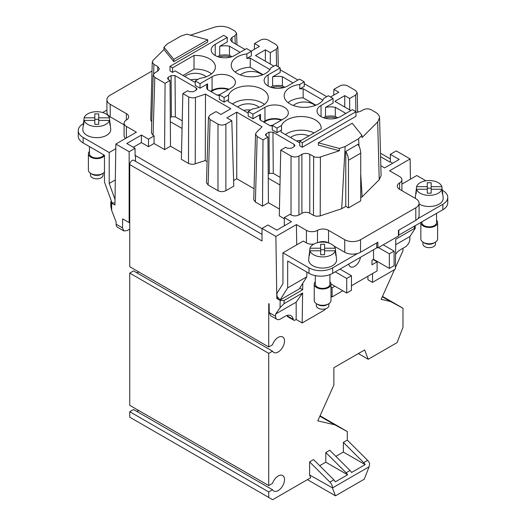 <?xml version="1.0" encoding="UTF-8"?>
<svg xmlns="http://www.w3.org/2000/svg" width="526" height="526" viewBox="0 0 526 526"><rect width="100%" height="100%" fill="white"/><g stroke="black" fill="none" stroke-linecap="round" stroke-linejoin="round"><path stroke-width="0.79" d="M182.233 120.809L175.342 116.838L175.033 75.626L171.088 75.626L168.32 77.217L167.505 78.367L168.32 79.498L170.016 80.478L165.079 83.325L164.585 149.608L154.019 143.506L148.496 146.701L141.389 142.592L133.295 147.267M170.292 117.476L171.397 116.838L171.088 75.626M235.214 43.803L234.971 35.683L232.005 37.392L230.375 39.726L232.005 41.948L245.037 49.47M188.702 96.962L188.472 163.395L181.365 159.293L182.844 93.582L189.09 97.165L192.444 97.902L194.975 97.612L205.495 94.121L230.822 108.744L220.946 114.438L216.015 111.591L210.091 115.01L208.454 117.232L210.091 119.573L217.988 124.129C220.618 125.372 223.254 125.372 225.884 124.129L231.808 120.71L226.87 117.863L236.746 112.163L262.066 126.779L256.261 132.585L255.511 134.15L257.148 136.477L263 139.857L267.938 137.01L266.241 136.03L265.426 134.899L266.241 133.755L266.261 136.043M208.454 117.232L206.475 182.66L208.112 184.994L217.988 190.695C220.618 191.944 223.254 191.944 225.884 190.695L225.884 124.129M182.844 93.582L187.782 90.735L189.472 91.708L193.423 91.708L196.185 90.117L197.007 88.979L196.185 87.835L196.172 90.124M231.907 56.709L229.487 55.315A15.076 8.705 -0 0 0 219.704 55.434L219.704 46.314L227.265 41.948L227.265 37.392L223.714 35.341L170.016 66.342L172.581 67.821L194.028 55.44A20.1 11.605 -0 0 1 215.384 67.026A20.1 11.605 -0 0 1 199.775 78.335L195.284 80.932L200.025 83.667L212.063 76.711L212.063 90.393L210.485 91.3M217.646 56.624L219.704 55.434M230.855 57.038A12.841 7.417 -0 0 0 218.941 57.038M163.967 49.477L173.797 61.647L173.797 59.366L163.994 47.228L163.967 49.477L153.007 60.437L152.257 62.002L153.894 64.33L157.774 66.572L159.411 68.906L157.774 71.128L154.815 72.838L153.178 75.06L151.429 132.966L153.059 135.3L154.138 135.918L154.019 143.506M153.178 75.06L154.815 77.394L165.079 83.325M313.667 156.577L313.463 215.371L309.788 213.247L309.788 154.335L314.916 157.116L318.96 157.425L339.395 150.758L318.315 145.084L318.315 142.802L352.203 123.235L361.967 135.333L361.993 137.641L377.675 121.96L379.548 117.811C379.43 115.648 378.069 113.787 375.459 112.235L371.185 109.77C368.555 108.52 365.925 108.52 363.288 109.77L360.33 111.479L355.984 112.413M251.152 51.18L259.45 46.393L254.512 43.546L260.436 40.127C263.066 38.885 265.696 38.885 268.332 40.127L276.229 44.684L277.86 46.926L278.313 66.861M125.602 138.423A7.818 4.51 -0 0 1 124.097 135.754L124.097 123.216A7.818 4.51 -0 0 1 126.385 120.027A7.818 4.51 -0 0 0 128.673 116.838A7.818 4.51 -0 0 0 126.385 113.642L110.197 104.299A11.171 6.45 180 0 1 106.923 99.736A11.171 6.45 180 0 1 110.197 95.18L152.021 71.03M124.097 123.216A7.818 4.51 -0 0 0 126.385 126.411L136.398 132.19L115.865 144.045L129.146 151.712L135.07 148.293L126.779 143.506L141.389 135.07L148.496 139.173L154.138 135.918M151.758 121.953L150.712 120.02L152.257 62.002M380.587 156.682L389.944 162.087L390.338 161.857L390.338 154.335L396.262 150.916L410.135 158.924L389.602 170.779L399.615 176.558A7.818 4.51 180 0 1 401.903 179.754A7.818 4.51 180 0 1 399.615 182.943A7.818 4.51 -0 0 0 397.327 186.138A7.818 4.51 -0 0 0 399.615 189.327L399.615 182.943M225.884 190.695L233.787 186.138L231.808 120.71M293.245 319.341A2.794 1.611 120 0 0 293.791 320.196L287.604 316.632L287.045 315.758L293.245 319.341A11.723 6.772 120 0 0 290.977 315.725A11.723 6.772 120 0 0 285.112 316.304L280.371 319.039A6.7 3.866 -60 0 1 277.024 319.367L270.68 315.712L269.233 312.608L269.102 303.87L268.727 303.653L268.727 346.963L272.521 344.773A8.935 5.161 120 0 1 282.666 336.949A8.935 5.161 120 0 1 282.666 347.265A8.935 5.161 120 0 1 273.737 352.42A8.935 5.161 120 0 1 272.521 351.158L268.727 353.347L268.727 485.564L272.521 483.374A8.935 5.161 120 0 1 282.666 475.55A8.935 5.161 120 0 1 282.666 485.866A8.935 5.161 120 0 1 273.737 491.021A8.935 5.161 120 0 1 272.521 489.759L268.727 491.948L268.727 497.418L272.672 499.7L310.682 477.753L309.604 474.958L309.604 461.874L313.555 459.592L333.859 479.85A5.582 3.222 60 0 1 335.358 481.849L347.601 474.781L325.798 462.19L319.69 465.714M302.167 322.957L296.164 319.492L296.164 302.167L302.628 292.982L302.167 322.957L325.068 309.735L325.081 308.926M296.164 319.492L295.185 320.058A2.794 1.611 120 0 1 293.791 320.196M302.772 283.271L302.674 289.741L284.119 300.458L284.066 303.693L302.628 292.982M284.323 218.737L279.286 215.831L280.766 150.114L291.036 156.044C293.666 157.287 296.296 157.287 298.932 156.044L301.891 154.335C304.528 153.092 307.158 153.092 309.788 154.335M309.788 213.247C307.158 212.004 304.528 212.004 301.891 213.247L298.932 214.956C296.296 216.199 293.666 216.199 291.036 214.956L289.964 214.338L284.323 217.593L291.43 221.696L276.821 230.132L267.938 225.003L262.014 228.422L275.887 236.437L296.421 224.582L306.434 230.362A7.818 4.51 -0 0 0 317.487 230.362A7.818 4.51 -0 0 1 328.546 230.362L344.734 239.705L344.734 252.243L333.938 246.017M361.967 135.333L358.581 138.726L359.041 146.287M360.724 173.876L362.125 196.842L379.226 179.747L381.094 175.592L379.548 117.811M344.734 239.705A11.171 6.45 180 0 0 360.527 239.705L415.803 207.79A11.171 6.45 -0 0 0 419.077 203.233A11.171 6.45 -0 0 0 415.803 198.67L399.615 189.327M173.797 61.647L207.685 42.08L207.685 39.805L186.737 34.164L180.891 36.11L167.373 43.849L163.994 47.228M190.465 35.17L213.845 27.372C219.96 25.623 225.575 26.05 230.697 28.654L235.102 31.198L236.608 33.342L234.971 35.683M380.831 165.716L384.611 167.899L399.221 159.463L390.338 154.335M395.723 244.689L409.879 236.516L409.879 238.797A6.7 3.866 120 0 1 405.145 247.003L400.404 249.738A11.723 6.772 -60 0 0 395.578 254.314M207.586 89.63L207.586 83.858A15.076 8.705 -0 0 0 206.665 86.856A15.076 8.705 -0 0 0 207.375 89.512L217.146 95.147A15.076 8.705 -0 0 0 219.368 95.456M349.665 109.881L349.665 98.487L355.589 95.061L355.984 116.266L302.286 147.267L302.286 142.71L299.721 141.224L321.162 128.844A20.1 11.605 -0 0 0 321.202 128.12A20.1 11.605 -0 0 0 303.364 116.588A20.1 11.605 -0 0 0 281.509 125.523L277.018 128.12L272.277 125.385L284.323 118.429A13.683 7.897 -0 0 0 288.327 112.847A13.683 7.897 -0 0 0 279.885 105.548A13.683 7.897 -0 0 0 264.972 107.258L264.972 120.941A13.683 7.897 -0 0 1 281.903 119.829M302.286 142.71L355.984 111.703L352.433 109.651L340.388 116.608A13.683 7.897 -0 0 1 325.482 118.317A13.683 7.897 -0 0 1 317.033 111.019A13.683 7.897 -0 0 1 321.044 105.437L333.083 98.48L328.349 95.745L323.858 98.342A20.1 11.605 -0 0 1 302.003 107.278A20.1 11.605 -0 0 1 284.158 95.745A20.1 11.605 -0 0 1 299.767 84.436L304.258 81.846L299.524 79.104L287.479 86.06A13.683 7.897 -0 0 1 272.573 87.77A13.683 7.897 -0 0 1 264.124 80.471A13.683 7.897 -0 0 1 268.135 74.889L280.174 67.939L275.44 65.204L270.949 67.795A20.1 11.605 -0 0 1 249.094 76.737A20.1 11.605 -0 0 1 231.249 65.204A20.1 11.605 -0 0 1 246.858 53.889L251.349 51.298L246.615 48.563L234.57 55.513A13.683 7.897 -0 0 1 219.664 57.222A13.683 7.897 -0 0 1 211.215 49.931A13.683 7.897 -0 0 1 215.226 44.342L227.265 37.392M195.284 82.529L175.145 70.898L172.581 72.384L170.016 70.898L170.016 66.342M325.522 116.529A15.076 8.705 -0 0 1 335.305 116.41L335.305 107.291A15.076 8.705 -0 0 0 325.522 107.409L325.522 116.529L323.464 117.719M172.581 72.384L172.581 67.821M219.368 94.838L224.109 97.573L224.109 102.129L219.368 99.394L219.368 94.838L231.414 87.881A13.683 7.897 -0 0 0 235.418 82.299A13.683 7.897 -0 0 0 226.976 75.001A13.683 7.897 -0 0 0 212.063 76.711M224.109 97.573L228.6 94.976A20.1 11.605 -0 0 1 250.455 86.04A20.1 11.605 -0 0 1 268.293 97.573A20.1 11.605 -0 0 1 252.684 108.882L248.193 111.479L252.934 114.214L264.972 107.258M301.082 140.442A12.229 7.062 -0 0 0 296.5 140.961M284.066 303.693L280.056 307.73L275.637 314.022L296.164 302.167M278.195 297.729L276.821 298.518L280.167 300.458L284.119 300.458M355.589 95.061L357.226 92.74L355.589 90.505L347.693 85.948C345.063 84.699 342.433 84.699 339.796 85.948L333.872 89.367L338.81 92.214L330.519 97.001M277.024 319.367A6.7 3.866 -60 0 1 275.637 316.304L275.637 314.022M358.357 353.577L368.226 359.278L364.636 349.948L333.872 367.707L333.872 385.032L317.783 420.859L334.72 424.778L319.874 416.204M262.014 228.652L135.465 155.591L135.465 161.298M264.433 104.411A20.1 11.605 -0 0 0 232.485 104.003M259.088 107.324A12.841 7.417 -0 0 0 257.273 106.009A12.841 7.417 -0 0 0 237.673 106.995M270.305 64.06L270.305 52.666L276.229 49.247L277.86 46.926M442.853 204.259A16.753 9.672 -0 0 0 447.757 197.421L447.757 202.891A16.753 9.672 -0 0 1 442.853 209.729L442.853 204.259L417.874 218.678A11.171 6.45 -0 0 1 415.803 220.328L398.432 230.362L398.432 236.062L377.898 247.91L377.898 242.216L360.527 252.243A11.171 6.45 180 0 1 357.667 253.44A11.171 6.45 180 0 1 344.734 252.243M200.025 83.667L200.025 88.223L195.284 85.488L195.284 80.932M333.083 98.48L333.083 103.043L325.522 107.409M350.855 110.565L334.865 101.334L344.734 95.633L344.734 107.034M188.472 163.395L191.175 164.263L193.765 164.25L205.265 160.555L205.495 94.121M207.112 161.62L205.265 160.555M367.898 276.255L367.95 279.786L372.454 282.383L372.586 273.553M382.481 296.381L402.975 308.21L402.975 327.369L397.051 342.636L368.226 359.278M349.665 98.487L344.734 95.633M135.465 155.591L135.07 155.814L135.07 148.293M129.146 151.712L129.146 222.61L122.657 218.862L122.519 227.903L116.121 224.207L116.121 221.926L111.696 210.525L110.835 206.521L110.769 201.997L111.348 200.998M129.738 222.268L129.146 222.61M299.721 141.224L299.721 145.787L302.286 147.267M280.766 150.114L285.703 147.267L287.393 148.247L291.345 148.247L294.106 146.649L294.928 145.518L294.106 144.367L272.955 132.157L269.01 132.157L266.241 133.755M268.214 174.007L269.319 173.37L269.01 132.157M314.081 132.933A20.1 11.605 -0 0 0 285.394 134.551M308.92 135.912A12.841 7.417 -0 0 0 290.582 137.542M299.721 142.822L281.029 132.033A20.1 11.605 -0 0 1 281.509 130.086L281.509 125.523M279.983 184.994L268.247 178.222L267.938 137.01M326.764 96.659L304.258 83.667M297.946 80.018L280.174 69.761M273.855 66.112L255.498 55.513L265.374 49.812L270.305 52.666M409.879 236.516L415.165 228.501L414.37 228.468L414.403 226.154M182.607 103.629L182.594 104.812M175.033 75.626L196.185 87.835M272.277 125.385L272.277 129.942L277.018 132.677L277.018 128.12M280.542 160.174L280.516 161.344M248.193 113.07L228.12 101.485A20.1 11.605 -0 0 1 228.6 99.539L228.6 94.976M390.338 161.857L392.705 163.224M345.076 113.899L345.076 112.932L335.305 107.291M345.431 113.695A15.076 8.705 -0 0 0 345.076 112.932M335.305 116.41L337.725 117.804M115.865 144.045L114.931 205.055L111.584 203.121L110.769 201.997M255.511 134.15L253.762 199.709L255.399 202.037L257.148 136.477M239.613 52.6A15.076 8.705 -0 0 0 239.258 51.837L229.487 46.196A15.076 8.705 -0 0 0 219.704 46.314M269.976 69.57L250.231 58.176A20.1 11.605 -0 0 0 246.858 58.445L251.349 55.855L251.349 51.298M280.174 67.939L280.174 72.496L272.613 76.862A15.076 8.705 -0 0 1 282.396 76.743L292.167 82.385A15.076 8.705 -0 0 1 292.522 83.147M322.885 100.118L303.14 88.716A20.1 11.605 -0 0 0 299.767 88.993L304.258 86.402L304.258 81.846M277.018 132.677L281.509 130.086M248.193 111.479L248.193 116.036L252.934 118.771L260.495 114.405A15.076 8.705 -0 0 0 259.574 117.403A15.076 8.705 -0 0 0 260.285 120.053L270.055 125.694A15.076 8.705 -0 0 0 272.277 126.003M224.109 102.129L228.6 99.539M200.025 88.223L207.586 83.858M279.438 209.078L268.431 202.72L262.507 206.139L255.399 202.037M254.058 188.722L236.746 178.728L233.616 180.536M181.516 152.54L170.509 146.189L170.325 121.69L182.062 128.462M164.585 149.608L170.509 146.189M284.914 225.457L284.323 225.115L284.323 217.593M339.395 150.758L339.342 148.464L318.315 142.802M348.482 207.908L360.724 200.84L360.724 153.197A12.282 7.094 60 0 0 357.982 144.295L345.779 151.435A12.282 7.094 60 0 1 348.482 160.259L348.482 207.908L345.779 206.343L341.709 208.717L319.742 216.022L316.172 216.232L313.463 215.371M362.125 196.842L360.724 197.658M284.816 87.257L282.396 85.863A15.076 8.705 -0 0 0 272.613 85.981L270.555 87.171M283.764 87.586A12.841 7.417 -0 0 0 271.85 87.586M417.874 218.678A11.171 6.45 -0 0 0 419.077 215.772L419.077 203.233M175.342 116.838L171.397 116.838M263.394 121.848L264.972 120.941M281.292 120.178A12.841 7.417 -0 0 0 264.124 122.269M250.678 110.039A12.229 7.062 -0 0 0 243.591 110.414M341.709 208.717L345.168 146.524L339.342 148.464M345.779 151.435L345.779 206.343M358.581 138.726L345.168 146.524M141.389 135.07L141.389 142.592M129.738 229.106L127.174 230.592L123.847 230.934L122.519 227.903M197.769 79.492A12.229 7.062 -0 0 0 190.675 79.867M315.909 105.207L303.14 97.836L303.14 88.716M299.767 88.993L299.767 84.436M303.14 97.836A20.1 11.605 -0 0 0 288.018 102.59M263 139.857L262.507 206.139M269.319 173.37L273.264 173.37L280.154 177.347M170.016 80.478L170.325 121.69M315.159 105.502A12.841 7.417 -0 0 0 313.345 104.181A12.841 7.417 -0 0 0 293.363 105.502M228.994 89.282A13.683 7.897 -0 0 0 212.063 90.393M228.383 89.63A12.841 7.417 -0 0 0 211.215 91.728M239.258 52.81L239.258 51.837M229.487 55.315L229.487 46.196M376.715 247.227L377.898 247.91M333.701 95.167L333.872 89.367M320.051 415.81L347.298 431.537L334.72 424.778M148.496 139.173L148.496 146.701M211.524 73.864A20.1 11.605 -0 0 0 194.028 69.123L183.041 75.461M206.179 76.776A12.841 7.417 -0 0 0 204.364 75.461A12.841 7.417 -0 0 0 184.764 76.454M260.495 120.178L260.495 114.405M372.454 282.383L395.355 269.161L395.808 239.179L414.37 228.468M299.767 288.064L302.674 289.741M124.097 124.859L110.197 116.838A11.171 6.45 180 0 1 106.923 112.275L106.923 99.736M254.334 49.345L254.512 43.546M410.135 158.924L410.438 179.202M265.374 49.812L265.374 61.213M123.847 230.934L117.508 227.271A6.7 3.866 -60 0 1 116.121 224.207M194.028 69.123L194.028 55.44M328.678 242.973L328.546 242.9A7.818 4.51 -0 0 0 318.131 242.565M309.604 461.874L329.907 482.125A5.582 3.222 60 0 1 332.504 487.911L369.088 466.792L369.693 463.63A5.582 3.222 -120 0 0 367.602 460.368L347.298 440.111L347.298 431.537M369.088 466.792L364.275 479.186L335.457 495.827L307.421 479.64M207.685 39.805L173.797 59.366M376.715 242.9L376.715 247.91L332.688 273.329A16.753 9.672 -0 0 1 308.999 273.329L287.676 261.021L287.676 287.86L280.082 299.978L276.985 296.289L276.939 293.324L282.942 283.764L282.942 252.815L303.272 241.072L306.434 242.9A7.818 4.51 -0 0 0 313.877 244.084M268.247 178.222L268.431 202.72M236.746 178.728L236.746 112.163M296.723 244.853L296.421 224.582M276.821 298.518L275.887 236.437M246.858 58.445L246.858 53.889M272.613 85.981L272.613 76.862M292.167 83.351L292.167 82.385M282.396 85.863L282.396 76.743M252.934 114.214L252.934 118.771M235.109 72.042A20.1 11.605 -0 0 1 250.231 67.289L250.231 58.176M250.231 67.289L263 74.659M262.25 74.955A12.841 7.417 -0 0 0 260.436 73.633A12.841 7.417 -0 0 0 240.454 74.955M336.673 118.133A12.841 7.417 -0 0 0 324.759 118.133M347.298 440.111L343.366 442.379L363.67 462.637A5.582 3.222 -120 0 1 365.169 464.636L351.552 472.499A5.582 3.222 -120 0 0 350.046 470.5L346.095 472.782L325.798 452.524L325.798 462.19M268.727 346.963L129.738 266.721L129.738 164.592L262.014 240.961L262.014 228.422M343.366 442.379L343.366 452.044L365.169 464.636M335.476 252.776L335.759 252.776A13.328 7.693 180 0 1 335.923 253.591L336.555 259.496A13.959 8.061 180 0 1 328.908 267.188A13.959 8.061 180 0 1 313.647 266.169A13.959 8.061 180 0 1 311.747 265.051A13.959 8.061 180 0 1 308.69 259.496L309.321 253.591A13.328 7.693 180 0 1 309.485 252.776L309.978 248.219A12.834 7.41 180 0 1 330.874 243.834A12.834 7.41 180 0 1 335.259 248.219L324.575 248.219L324.575 244.281L320.669 244.281L320.669 248.219L309.978 248.219M282.942 252.815L308.999 267.859A16.753 9.672 -0 0 0 332.688 267.859L357.667 253.44M422.95 242.105L422.95 244.038A6.279 3.629 -0 0 0 431.951 247.305A6.279 3.629 -0 0 0 435.508 244.038L435.508 242.105M401.903 184.133L416.789 175.533L425.909 180.799M348.764 264.052A8.377 4.833 120 0 0 350.415 266.794A8.377 4.833 120 0 0 356.404 265.012A8.377 4.833 120 0 0 360.442 257.306M383.23 244.833L394.086 251.106L394.086 265.696L389.352 268.431L373.559 259.311L371.974 260.225L371.974 264.782L377.109 261.816L377.109 270.936L351.447 285.756M342.761 290.773L332.097 296.927L332.097 287.807L334.865 286.21M373.559 259.311L373.559 249.738M280.082 299.978L299.228 288.919L306.829 276.808L287.676 287.86M306.829 276.808L306.829 272.08M378.49 247.568L389.352 253.841L394.086 251.106M389.352 268.431L389.352 253.841M377.109 261.816L373.164 259.542M398.432 234.918L398.826 235.148L398.826 230.132M447.757 197.421A16.753 9.672 -0 0 0 442.853 190.583L442.261 190.241M442.083 191.227L442.366 191.227A13.328 7.693 180 0 1 442.53 192.043L443.162 197.947A13.959 8.061 180 0 1 435.515 205.64A13.959 8.061 180 0 1 420.254 204.621A13.959 8.061 180 0 1 419.077 203.976M415.27 198.368A13.959 8.061 180 0 1 415.297 197.947L415.928 192.043A13.328 7.693 180 0 1 416.092 191.227L416.592 186.671A12.834 7.41 180 0 1 437.481 182.285A12.834 7.41 180 0 1 441.873 186.671L431.182 186.671L431.182 182.732L427.276 182.732L427.276 186.671L416.592 186.671M94.818 113.886L94.818 124.346L98.724 124.346L98.724 113.886L94.818 113.886M442.853 209.729L398.826 235.148M332.097 287.807L330.999 287.17M330.999 296.289L332.097 296.927M346.706 278.458L351.447 275.723L351.447 290.313L346.706 293.048L346.706 278.458L335.259 271.85M330.992 283.974L346.706 293.048M351.447 275.723L339.993 269.115M115.792 148.707L109.211 152.514L83.147 137.464A16.753 9.672 180 0 1 78.242 130.626A16.753 9.672 180 0 1 83.147 123.788L83.424 123.63M115.319 179.931L109.211 183.456L109.211 152.514M83.147 137.464L83.147 142.934L104.47 155.249L104.47 182.088L112.071 202.97L114.964 202.865M109.211 183.456L115.016 199.433M102.655 112.531L106.923 110.059M109.625 122.387L109.908 122.387A13.328 7.693 180 0 1 110.072 123.196L110.703 129.1A13.959 8.061 180 0 1 103.057 136.799A13.959 8.061 180 0 1 87.796 135.774A13.959 8.061 180 0 1 85.902 134.656A13.959 8.061 180 0 1 82.838 129.1L83.47 123.196A13.328 7.693 180 0 1 83.634 122.387L84.127 117.824A12.834 7.41 180 0 1 105.022 113.438A12.834 7.41 180 0 1 109.408 117.824L98.724 117.824M83.147 142.934A16.753 9.672 180 0 1 78.242 136.096L78.242 130.626M316.336 303.66L316.336 305.586A6.279 3.629 -0 0 0 325.344 308.861A6.279 3.629 -0 0 0 328.901 305.586L328.901 303.66M442.53 192.043A13.328 7.693 180 0 1 442.366 193.811L441.873 189.248A12.834 7.41 180 0 1 420.978 193.634A12.834 7.41 180 0 1 416.592 189.248L416.092 193.811A13.328 7.693 180 0 1 415.928 192.043M431.182 186.671L431.182 193.187L427.276 193.187L427.276 189.248L416.592 189.248M427.276 188.157L431.182 188.157M441.873 189.248L431.182 189.248M441.873 186.671L442.366 191.227M427.276 189.248L427.276 186.671M421.911 221.821L421.911 222.61A7.318 4.221 -0 0 0 432.398 226.417A7.318 4.221 -0 0 0 436.547 222.61L436.547 213.372M436.547 220.256A8.377 4.833 180 0 1 437.606 222.61A8.377 4.833 180 0 1 429.229 227.442A8.377 4.833 180 0 1 420.853 222.61A8.377 4.833 180 0 1 420.859 222.426M420.853 222.61L420.853 238.909A8.377 4.833 -0 0 0 423.305 242.328A8.377 4.833 -0 0 0 429.229 243.748A8.377 4.833 -0 0 0 435.153 242.328A8.377 4.833 -0 0 0 437.606 238.909L437.606 222.61M423.305 242.328L424.784 243.183A6.279 3.629 -0 0 0 429.229 244.248A6.279 3.629 -0 0 0 431.951 243.886A6.279 3.629 -0 0 0 433.674 243.183L435.153 242.328M335.923 253.591A13.328 7.693 180 0 1 335.759 255.36L335.259 250.797A12.834 7.41 180 0 1 314.37 255.189A12.834 7.41 180 0 1 309.978 250.797L309.485 255.36A13.328 7.693 180 0 1 309.321 253.591M324.575 248.219L324.575 254.735L320.669 254.735L320.669 250.797L309.978 250.797M320.669 249.705L324.575 249.705M335.259 250.797L324.575 250.797M335.259 248.219L335.759 252.776M320.669 250.797L320.669 248.219M315.304 275.617L315.304 284.158A7.318 4.221 -0 0 0 325.791 287.965A7.318 4.221 -0 0 0 329.933 284.158L329.933 274.618M329.933 281.805A8.377 4.833 180 0 1 330.999 284.158A8.377 4.833 180 0 1 322.622 288.998A8.377 4.833 180 0 1 314.246 284.158A8.377 4.833 180 0 1 315.304 281.805M314.246 284.158L314.246 300.458A8.377 4.833 -0 0 0 316.698 303.877A8.377 4.833 -0 0 0 322.622 305.297A8.377 4.833 -0 0 0 328.546 303.877A8.377 4.833 -0 0 0 330.999 300.458L330.999 284.158M316.698 303.877L318.177 304.732A6.279 3.629 -0 0 0 322.622 305.797A6.279 3.629 -0 0 0 325.344 305.435A6.279 3.629 -0 0 0 327.06 304.732L328.546 303.877M89.453 146.576L89.453 153.763A7.318 4.221 -0 0 0 99.94 157.57A7.318 4.221 -0 0 0 103.826 154.874M104.47 155.67A8.377 4.833 180 0 1 96.771 158.602A8.377 4.833 180 0 1 88.394 153.763A8.377 4.833 180 0 1 89.453 151.409M88.394 153.763L88.394 170.062A8.377 4.833 -0 0 0 90.847 173.481A8.377 4.833 -0 0 0 96.771 174.902A8.377 4.833 -0 0 0 102.695 173.481A8.377 4.833 -0 0 0 104.47 171.969M90.847 173.481L92.326 174.336A6.279 3.629 -0 0 0 96.771 175.401A6.279 3.629 -0 0 0 99.493 175.046A6.279 3.629 -0 0 0 101.216 174.336L102.695 173.481M90.492 173.264L90.492 175.197A6.279 3.629 -0 0 0 99.493 178.465A6.279 3.629 -0 0 0 103.05 175.197L103.05 173.264M110.072 123.196A13.328 7.693 180 0 1 109.908 124.964L109.408 120.401A12.834 7.41 180 0 1 88.519 124.794A12.834 7.41 180 0 1 84.127 120.401L83.634 124.964A13.328 7.693 180 0 1 83.47 123.196M84.127 117.824L94.818 117.824M94.818 119.31L98.724 119.31M109.408 120.401L98.724 120.401M94.818 120.401L84.127 120.401M109.408 117.824L109.908 122.387M402.975 308.21L390.397 301.451L381.166 299.314L394.487 269.66M395.374 267.681L402.975 250.764L402.975 248.259M390.397 301.451L382.303 296.776M350.046 470.5L329.743 450.249L325.798 452.524M343.366 452.044L335.877 456.371M268.727 491.948L129.738 411.707L129.738 417.177L268.727 497.418M129.738 411.707L133.538 409.517L272.521 489.759M136.451 411.2A8.935 5.161 120 0 0 138.811 410.556M268.727 353.347L129.738 273.106L129.738 405.322L268.727 485.564M129.738 273.106L133.538 270.916L272.521 351.158M136.451 272.599A8.935 5.161 120 0 0 138.811 271.955M347.601 474.781A5.582 3.222 -120 0 0 346.095 472.782M309.604 474.958L332.504 487.911M332.504 488.181L335.457 495.827M129.738 164.592A3.353 1.933 -60 0 1 131.204 161.219A3.353 1.933 -60 0 1 133.782 160.325L262.014 234.359M272.455 125.28A12.229 7.062 -0 0 0 270.042 125.688M219.546 94.733A12.229 7.062 -0 0 0 217.133 95.14M168.32 77.217L168.34 79.505M232.005 37.392L232.15 42.034M217.988 190.695L217.988 124.129M153.059 135.3L154.815 77.394M291.036 214.956L291.036 156.044M379.226 179.747L377.675 121.96M280.167 300.458L280.056 307.73M210.091 119.573L208.112 184.994M275.637 316.304L269.233 312.608M276.229 49.247L276.604 65.875M360.527 239.705L360.527 252.243M415.803 220.328L415.803 207.79M321.044 105.437L321.044 116.608M298.932 214.956L298.932 156.044M301.891 213.247L301.891 154.335M126.385 137.97L126.385 126.411M195.442 97.474L195.212 163.908M215.226 44.342L215.226 55.513M153.894 64.33L153.638 73.831M157.774 66.572L157.636 71.207M126.385 120.027L126.385 113.642M111.584 203.121L111.696 210.525M273.264 173.37L272.955 132.157M294.106 144.367L294.093 146.655M320.406 157.09L320.202 215.884M110.197 104.299L110.197 116.838M328.546 242.9L328.546 230.362M317.487 242.716L317.487 230.362M306.434 242.9L306.434 230.362M268.135 74.889L268.135 86.06M367.602 460.368L363.67 462.637M332.688 273.329L332.688 267.859M308.999 273.329L308.999 267.859M360.724 153.197L348.482 160.259M329.907 482.125L333.859 479.85M401.903 179.754L401.903 190.649M357.226 92.74L357.667 112.334M415.165 228.501L415.211 225.687M236.956 44.809L236.608 33.342M390.338 158.898L380.495 153.217"/></g></svg>
